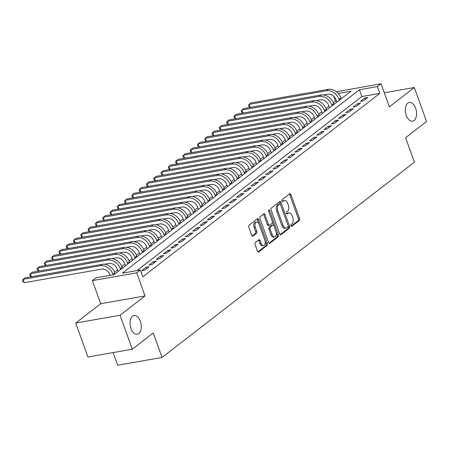 <?xml version="1.0" encoding="UTF-8"?>
<svg xmlns="http://www.w3.org/2000/svg" width="449" height="449" viewBox="0 0 449 449"><rect width="100%" height="100%" fill="white"/><g stroke="black" fill="none" stroke-linecap="round" stroke-linejoin="round"><path stroke-width="0.67" d="M290.907 225.813A1.021 0.584 80 0 0 291.586 226.431A1.021 0.584 80 0 0 291.749 226.358L299.354 220.476A1.459 0.836 80 0 0 299.59 218.584L290.946 194.585A1.459 0.836 80 0 0 289.975 193.704A1.459 0.836 80 0 0 289.751 193.805L282.146 199.693A1.021 0.584 80 0 0 281.978 201.012A1.021 0.584 80 0 0 282.657 201.629A1.021 0.584 80 0 0 282.819 201.556L283.802 200.798A4.67 2.677 80 0 1 284.531 200.467A4.67 2.677 80 0 1 287.629 203.29L288.348 205.288A4.67 2.677 80 0 1 287.596 211.333L286.608 212.091A1.021 0.584 80 0 0 286.445 213.415A1.021 0.584 80 0 0 287.124 214.033A1.021 0.584 80 0 0 287.281 213.96L288.264 213.196A4.67 2.677 80 0 1 288.993 212.865A4.67 2.677 80 0 1 292.091 215.694L292.815 217.692A4.67 2.677 80 0 1 292.058 223.731L291.075 224.494A1.021 0.584 80 0 0 290.907 225.813M140.329 321.282A9.513 5.455 80 0 0 134.015 315.529A9.513 5.455 80 0 0 130.996 328.505A9.513 5.455 80 0 0 137.31 334.258A9.513 5.455 80 0 0 140.329 321.282M415.622 108.231A9.513 5.455 80 0 0 409.308 102.473A9.513 5.455 80 0 0 406.289 115.455A9.513 5.455 80 0 0 412.603 121.208A9.513 5.455 80 0 0 415.622 108.231M255.273 242.567A1.459 0.836 80 0 0 255.038 244.452L257.462 251.187A1.459 0.836 80 0 0 258.433 252.069A1.459 0.836 80 0 0 258.658 251.968L267.104 245.429A1.459 0.836 80 0 0 267.34 243.543L258.697 219.539A1.459 0.836 80 0 0 257.732 218.657A1.459 0.836 80 0 0 257.502 218.764L249.055 225.297A1.459 0.836 80 0 0 248.819 227.188L251.749 235.321A1.459 0.836 80 0 0 252.72 236.202A1.459 0.836 80 0 0 252.944 236.101L256.559 233.3A1.459 0.836 80 0 0 256.794 231.415L255.346 227.379A3.901 2.239 80 0 1 256.581 222.059A3.901 2.239 80 0 1 259.174 224.416L264.859 240.221A3.901 2.239 80 0 1 263.625 245.541A3.901 2.239 80 0 1 261.032 243.184L260.083 240.546A1.459 0.836 80 0 0 259.118 239.665A1.459 0.836 80 0 0 258.888 239.772L255.273 242.567M132.298 349.21L87.937 357.011L75.713 323.05L120.068 315.249L132.298 349.21L153.261 332.984L162.067 357.438L414.388 162.162L405.582 137.714L426.55 121.488L414.32 87.521L389.345 106.856L381.033 83.761L377.385 86.584L379.832 93.375L142.827 276.797L140.38 270.006L136.732 272.824L92.371 280.631L96.019 277.808L114.001 274.642L351.011 91.22L338.237 93.471M120.068 315.249L145.049 295.919L136.732 272.824M279.721 233.957A1.459 0.836 80 0 0 280.692 234.844A1.459 0.836 80 0 0 280.922 234.737L289.364 228.204A1.459 0.836 80 0 0 289.605 226.313L280.962 202.314A1.459 0.836 80 0 0 279.991 201.433A1.459 0.836 80 0 0 279.766 201.534L271.319 208.072A1.459 0.836 80 0 0 271.084 209.958L279.721 233.957M278.234 236.814L269.787 243.352A1.459 0.836 80 0 1 269.563 243.453A1.459 0.836 80 0 1 268.592 242.572L259.954 218.573A1.459 0.836 80 0 1 260.19 216.682L263.804 213.887A1.459 0.836 80 0 1 264.029 213.786A1.459 0.836 80 0 1 265 214.667L268.502 224.399A1.459 0.836 80 0 0 269.473 225.28A1.459 0.836 80 0 0 269.697 225.179L272.1 223.321A1.459 0.836 80 0 0 272.335 221.436L268.682 211.305A1.021 0.584 80 0 1 269.007 209.907A1.021 0.584 80 0 1 269.686 210.525L278.47 234.928A1.459 0.836 80 0 1 278.234 236.814L277.039 237.027L269.002 243.246M414.32 87.521L384.288 92.808M363.482 100.829L367.86 97.444L364.857 97.972L360.485 101.356L363.482 100.829M356.192 106.475L360.564 103.085L357.567 103.612L353.195 107.002L356.192 106.475M348.895 112.115L353.273 108.731L350.276 109.259L345.898 112.643L348.895 112.115M341.605 117.761L345.983 114.372L342.98 114.899L338.608 118.289L341.605 117.761M334.314 123.402L338.686 120.018L335.689 120.545L331.317 123.93L334.314 123.402M327.018 129.048L331.396 125.664L328.399 126.191L324.021 129.576L327.018 129.048M319.727 134.694L324.105 131.304L321.102 131.832L316.73 135.216L319.727 134.694M312.437 140.335L316.809 136.951L313.812 137.478L309.44 140.863L312.437 140.335M305.14 145.981L309.518 142.591L306.521 143.119L302.143 146.509L305.14 145.981M297.85 151.622L302.222 148.237L299.225 148.765L294.853 152.149L297.85 151.622M290.559 157.268L294.931 153.878L291.934 154.405L287.562 157.795L290.559 157.268M283.263 162.908L287.641 159.524L284.644 160.052L280.266 163.436L283.263 162.908M275.972 168.555L280.344 165.17L277.347 165.698L272.975 169.082L275.972 168.555M268.682 174.201L273.054 170.811L270.057 171.338L265.685 174.723L268.682 174.201M261.385 179.841L265.763 176.457L262.766 176.985L258.388 180.369L261.385 179.841M254.095 185.488L258.467 182.098L255.47 182.625L251.098 186.015L254.095 185.488M246.804 191.128L251.176 187.744L248.179 188.271L243.807 191.656L246.804 191.128M239.508 196.774L243.886 193.384L240.888 193.912L236.511 197.302L239.508 196.774M232.217 202.415L236.589 199.03L233.592 199.558L229.22 202.942L232.217 202.415M224.927 208.061L229.299 204.677L226.302 205.204L221.929 208.589L224.927 208.061M217.63 213.707L222.008 210.317L219.011 210.845L214.633 214.229L217.63 213.707M210.34 219.348L214.712 215.963L211.715 216.491L207.343 219.875L210.34 219.348M203.049 224.994L207.421 221.604L204.424 222.132L200.046 225.521L203.049 224.994M195.753 230.634L200.131 227.25L197.133 227.778L192.756 231.162L195.753 230.634M188.462 236.281L192.834 232.891L189.837 233.418L185.465 236.808L188.462 236.281M181.172 241.921L185.544 238.537L182.547 239.064L178.169 242.449L181.172 241.921M173.875 247.567L178.253 244.183L175.256 244.711L170.878 248.095L173.875 247.567M166.585 253.208L170.957 249.824L167.96 250.351L163.588 253.736L166.585 253.208M159.294 258.854L163.666 255.47L160.669 255.997L156.291 259.382L159.294 258.854M151.998 264.5L156.375 261.11L153.378 261.638L149.001 265.028L151.998 264.5M144.707 270.141L149.079 266.757L146.082 267.284L141.71 270.668L144.707 270.141M379.832 93.375L361.849 96.535L136.917 270.612M141.272 272.492L141.789 272.397L141.362 272.734M336.492 100.997L335.47 101.177L333.321 102.843M329.027 106.166L326.03 108.484M321.737 111.807L318.734 114.13M314.44 117.453L311.443 119.771M307.15 123.093L304.153 125.417M299.859 128.74L296.856 131.057M292.563 134.386L289.566 136.704M285.272 140.026L282.275 142.35M277.982 145.672L274.979 147.99M270.685 151.313L267.688 153.637M263.395 156.959L260.398 159.277M256.104 162.6L253.101 164.923M248.808 168.246L245.811 170.564M241.517 173.892L238.52 176.21M234.226 179.533L231.224 181.856M226.93 185.179L223.933 187.497M219.64 190.819L216.643 193.143M212.343 196.466L209.346 198.784M205.053 202.106L202.056 204.43M197.762 207.752L194.765 210.07M190.466 213.398L187.469 215.716M183.175 219.039L180.178 221.363M175.885 224.685L172.887 227.003M168.588 230.326L165.591 232.649M161.298 235.972L158.301 238.29M154.007 241.613L151.01 243.936M146.711 247.259L143.714 249.577M139.42 252.905L136.423 255.223M132.129 258.545L129.132 260.869M124.833 264.192L121.836 266.51M117.543 269.832L114.546 272.156M113.148 352.577L117.705 365.239L162.067 357.438M145.049 295.919L100.688 303.72L75.713 323.05M100.688 303.72L92.371 280.631M335.47 101.177L333.714 96.288M336.419 91.759L381.033 83.761M377.385 86.584L359.402 89.744L122.397 273.166L140.38 270.006M361.849 96.535L359.402 89.744M364.857 97.972L365.363 99.369M357.567 103.612L358.072 105.015M350.276 109.259L350.781 110.662M342.98 114.899L343.485 116.302M335.689 120.545L336.194 121.948M328.399 126.191L328.904 127.589M321.102 131.832L321.607 133.235M313.812 137.478L314.317 138.876M306.521 143.119L307.026 144.522M299.225 148.765L299.73 150.168M291.934 154.405L292.439 155.809M284.644 160.052L285.149 161.455M277.347 165.698L277.852 167.095M270.057 171.338L270.562 172.742M262.766 176.985L263.271 178.382M255.47 182.625L255.975 184.028M248.179 188.271L248.684 189.674M240.888 193.912L241.394 195.315M233.592 199.558L234.097 200.961M226.302 205.204L226.807 206.602M219.011 210.845L219.516 212.248M211.715 216.491L212.22 217.888M204.424 222.132L204.929 223.535M197.133 227.778L197.639 229.181M189.837 233.418L190.342 234.821M182.547 239.064L183.052 240.468M175.256 244.711L175.761 246.108M167.96 250.351L168.465 251.754M160.669 255.997L161.174 257.395M153.378 261.638L153.884 263.041M146.082 267.284L146.587 268.687M288.993 212.865L287.792 213.079A4.67 2.677 80 0 0 287.068 213.41L288.264 213.196M286.619 213.752L287.068 213.41M284.531 200.467L283.33 200.675A4.67 2.677 80 0 0 282.601 201.006L283.802 200.798M282.157 201.354L282.601 201.006M291.087 226.156L298.153 220.684A1.459 0.836 80 0 0 298.389 218.798L289.745 194.793A1.459 0.836 80 0 0 289.336 194.125M280.137 234.631L288.168 228.412A1.459 0.836 80 0 0 288.404 226.526L279.761 202.521A1.459 0.836 80 0 0 279.351 201.854M287.904 226.941A1.021 0.584 80 0 0 288.073 225.623L280.485 204.553A1.021 0.584 80 0 0 279.811 203.936A1.021 0.584 80 0 0 279.648 204.009L278.61 204.811A4.67 2.677 80 0 0 277.858 210.85L283.044 225.252A4.67 2.677 80 0 0 286.142 228.075A4.67 2.677 80 0 0 286.872 227.75L287.904 226.941M278.784 204.16A1.021 0.584 80 0 0 278.61 204.149A1.021 0.584 80 0 0 278.453 204.222L279.648 204.009M286.142 228.075L284.941 228.288A4.67 2.677 80 0 1 281.843 225.465L276.657 211.064A4.67 2.677 80 0 1 277.415 205.025L278.453 204.222M269.473 225.28L268.272 225.493A1.459 0.836 80 0 1 267.307 224.612L263.799 214.875A1.459 0.836 80 0 0 263.389 214.207M268.642 211.165L277.274 235.141L278.47 234.928M272.139 234.501A3.901 2.239 80 0 0 274.732 236.864A3.901 2.239 80 0 0 275.967 231.538L273.963 225.97A1.459 0.836 80 0 0 272.998 225.089A1.459 0.836 80 0 0 272.768 225.19L270.371 227.048A1.459 0.836 80 0 0 270.135 228.934L272.139 234.501L270.938 234.709A3.901 2.239 80 0 0 273.531 237.072L274.732 236.864M272.998 225.089L271.797 225.297A1.459 0.836 80 0 0 271.572 225.404L272.768 225.19M270.938 234.709L268.934 229.147A1.459 0.836 80 0 1 269.17 227.256L271.572 225.404M277.039 237.027A1.459 0.836 80 0 0 277.274 235.141M263.625 245.541L262.424 245.755A3.901 2.239 80 0 1 259.836 243.392L258.888 240.759A1.459 0.836 80 0 0 258.472 240.092M256.581 222.059L255.386 222.266A3.901 2.239 80 0 0 254.145 227.592L255.346 227.379M252.158 235.989L255.363 233.514A1.459 0.836 80 0 0 255.599 231.628L254.145 227.592M257.872 251.855L265.903 245.642A1.459 0.836 80 0 0 266.139 243.751L257.502 219.752A1.459 0.836 80 0 0 257.092 219.084M336.902 102.142L336.093 99.897A7.431 5.826 -127.7 0 0 327.658 94.161L323.314 94.924M341.218 98.797L340.914 97.961A11.146 8.739 52.3 0 0 328.258 89.357L250.985 102.944L249.161 104.353L326.434 90.765A11.146 8.739 52.3 0 1 339.09 99.375L339.393 100.211M250.054 107.468L249.01 106.581L248.516 105.223L249.161 104.353L250.273 107.434M329.611 107.782L328.803 105.543A7.431 5.826 -127.7 0 0 320.361 99.807L316.023 100.57M333.927 104.443L333.624 103.607A11.146 8.739 52.3 0 0 320.962 94.997L243.695 108.591L241.871 109.999L319.138 96.412A11.146 8.739 52.3 0 1 331.8 105.015L332.103 105.852M242.763 113.114L241.714 112.228L241.225 110.869L241.871 109.999L242.976 113.075M322.315 113.429L321.512 111.189A7.431 5.826 -127.7 0 0 313.071 105.448L308.732 106.211M326.631 110.089L326.333 109.247A11.146 8.739 52.3 0 0 313.671 100.643L236.399 114.231L234.58 115.646L311.847 102.052A11.146 8.739 52.3 0 1 324.509 110.662L324.807 111.498M235.467 118.755L234.423 117.874L233.935 116.516L234.58 115.646L235.686 118.721M315.024 119.069L314.216 116.83A7.431 5.826 -127.7 0 0 305.78 111.094L301.436 111.857M319.34 115.73L319.037 114.893A11.146 8.739 52.3 0 0 306.381 106.284L229.108 119.877L227.284 121.286L304.557 107.698A11.146 8.739 52.3 0 1 317.213 116.302L317.516 117.144M228.176 124.401L227.132 123.514L226.638 122.156L227.284 121.286L228.395 124.362M307.733 124.715L306.925 122.476A7.431 5.826 -127.7 0 0 298.484 116.734L294.146 117.498M312.049 121.376L311.746 120.534A11.146 8.739 52.3 0 0 299.085 111.93L221.817 125.518L219.993 126.932L297.26 113.339A11.146 8.739 52.3 0 1 309.922 121.948L310.225 122.785M220.886 130.047L219.836 129.16L219.348 127.802L219.993 126.932L221.099 130.008M300.437 130.356L299.635 128.117A7.431 5.826 -127.7 0 0 291.193 122.381L286.855 123.144M304.753 127.016L304.456 126.18A11.146 8.739 52.3 0 0 291.794 117.571L214.521 131.164L212.703 132.573L289.97 118.985A11.146 8.739 52.3 0 1 302.632 127.589L302.929 128.431M213.589 135.688L212.545 134.801L212.057 133.443L212.703 132.573L213.808 135.649M293.146 136.002L292.338 133.763A7.431 5.826 -127.7 0 0 283.903 128.027L279.559 128.79M297.463 132.663L297.159 131.826A11.146 8.739 52.3 0 0 284.503 123.217L207.23 136.805L205.406 138.219L282.679 124.626A11.146 8.739 52.3 0 1 295.335 133.235L295.638 134.071M206.299 141.334L205.255 140.447L204.761 139.089L205.406 138.219L206.518 141.295M285.856 141.648L285.048 139.403A7.431 5.826 -127.7 0 0 276.606 133.667L272.268 134.431M290.172 138.303L289.869 137.467A11.146 8.739 52.3 0 0 277.207 128.863L199.94 142.451L198.116 143.86L275.383 130.272A11.146 8.739 52.3 0 1 288.045 138.881L288.348 139.718M199.008 146.975L197.958 146.088L197.47 144.73L198.116 143.86L199.221 146.941M278.56 147.289L277.757 145.049A7.431 5.826 -127.7 0 0 269.316 139.313L264.972 140.077M282.876 143.949L282.578 143.113A11.146 8.739 52.3 0 0 269.916 134.504L192.643 148.097L190.825 149.506L268.092 135.918A11.146 8.739 52.3 0 1 280.754 144.522L281.052 145.358M191.712 152.621L190.668 151.734L190.18 150.376L190.825 149.506L191.931 152.581M271.269 152.935L270.461 150.696A7.431 5.826 -127.7 0 0 262.025 144.954L257.681 145.717M275.585 149.596L275.282 148.754A11.146 8.739 52.3 0 0 262.626 140.15L185.353 153.738L183.529 155.152L260.802 141.558A11.146 8.739 52.3 0 1 273.458 150.168L273.761 151.004M184.421 158.261L183.377 157.38L182.883 156.022L183.529 155.152L184.64 158.228M263.978 158.576L263.17 156.336A7.431 5.826 -127.7 0 0 254.729 150.6L250.39 151.364M268.294 155.236L267.991 154.4A11.146 8.739 52.3 0 0 255.329 145.79L178.062 159.384L176.238 160.793L253.505 147.205A11.146 8.739 52.3 0 1 266.167 155.809L266.47 156.65M177.131 163.907L176.081 163.021L175.593 161.662L176.238 160.793L177.344 163.868M256.682 164.222L255.879 161.982A7.431 5.826 -127.7 0 0 247.438 156.241L243.094 157.004M260.998 160.882L260.701 160.04A11.146 8.739 52.3 0 0 248.039 151.436L170.766 165.024L168.947 166.439L246.215 152.845A11.146 8.739 52.3 0 1 258.877 161.455L259.174 162.291M169.834 169.554L168.79 168.667L168.302 167.309L168.947 166.439L170.053 169.514M249.391 169.862L248.583 167.623A7.431 5.826 -127.7 0 0 240.148 161.887L235.804 162.65M253.707 166.523L253.404 165.687A11.146 8.739 52.3 0 0 240.748 157.077L163.475 170.671L161.651 172.079L238.924 158.491A11.146 8.739 52.3 0 1 251.58 167.095L251.883 167.937M162.544 175.194L161.5 174.307L161.006 172.949L161.651 172.079L162.763 175.155M242.101 175.508L241.293 173.269A7.431 5.826 -127.7 0 0 232.851 167.533L228.513 168.296M246.417 172.169L246.114 171.333A11.146 8.739 52.3 0 0 233.452 162.723L156.185 176.311L154.361 177.725L231.628 164.132A11.146 8.739 52.3 0 1 244.29 172.742L244.593 173.578M155.253 180.84L154.203 179.954L153.715 178.595L154.361 177.725L155.466 180.801M234.805 181.155L234.002 178.91A7.431 5.826 -127.7 0 0 225.561 173.174L221.217 173.937M239.121 177.81L238.823 176.973A11.146 8.739 52.3 0 0 226.161 168.369L148.888 181.957L147.07 183.366L224.337 169.778A11.146 8.739 52.3 0 1 236.999 178.382L237.297 179.224M147.957 186.481L146.913 185.594L146.425 184.236L147.07 183.366L148.176 186.447M227.514 186.795L226.706 184.556A7.431 5.826 -127.7 0 0 218.27 178.82L213.926 179.583M231.83 183.456L231.527 182.62A11.146 8.739 52.3 0 0 218.871 174.01L141.598 187.603L139.774 189.012L217.047 175.424A11.146 8.739 52.3 0 1 229.703 184.028L230.006 184.865M140.666 192.127L139.622 191.24L139.128 189.882L139.774 189.012L140.885 192.088M220.223 192.441L219.415 190.202A7.431 5.826 -127.7 0 0 210.974 184.46L206.635 185.224M224.539 189.102L224.236 188.26A11.146 8.739 52.3 0 0 211.574 179.656L134.307 193.244L132.483 194.658L209.75 181.065A11.146 8.739 52.3 0 1 222.412 189.674L222.715 190.511M133.375 197.768L132.326 196.887L131.838 195.528L132.483 194.658L133.589 197.734M212.927 198.082L212.124 195.843A7.431 5.826 -127.7 0 0 203.683 190.107L199.339 190.87M217.243 194.743L216.946 193.906A11.146 8.739 52.3 0 0 204.284 185.297L127.011 198.89L125.192 200.299L202.46 186.711A11.146 8.739 52.3 0 1 215.122 195.315L215.419 196.157M126.079 203.414L125.035 202.527L124.547 201.169L125.192 200.299L126.298 203.375M205.636 203.728L204.828 201.489A7.431 5.826 -127.7 0 0 196.393 195.747L192.049 196.51M209.952 200.389L209.649 199.547A11.146 8.739 52.3 0 0 196.993 190.943L119.72 204.531L117.896 205.945L195.169 192.352A11.146 8.739 52.3 0 1 207.825 200.961L208.128 201.797M118.789 209.06L117.745 208.173L117.251 206.815L117.896 205.945L119.007 209.021M198.346 209.369L197.538 207.129A7.431 5.826 -127.7 0 0 189.096 201.393L184.758 202.157M202.662 206.029L202.359 205.193A11.146 8.739 52.3 0 0 189.697 196.583L112.43 210.177L110.606 211.586L187.873 197.998A11.146 8.739 52.3 0 1 200.535 206.602L200.838 207.444M111.498 214.701L110.448 213.814L109.96 212.456L110.606 211.586L111.711 214.661M191.049 215.015L190.247 212.775A7.431 5.826 -127.7 0 0 181.806 207.034L177.462 207.803M195.366 211.675L195.068 210.839A11.146 8.739 52.3 0 0 182.406 202.23L105.133 215.817L103.315 217.232L180.582 203.638A11.146 8.739 52.3 0 1 193.244 212.248L193.541 213.084M104.202 220.347L103.158 219.46L102.669 218.102L103.315 217.232L104.421 220.307M183.759 220.661L182.951 218.416A7.431 5.826 -127.7 0 0 174.515 212.68L170.171 213.443M188.075 217.316L187.772 216.48A11.146 8.739 52.3 0 0 175.116 207.876L97.843 221.464L96.019 222.872L173.292 209.285A11.146 8.739 52.3 0 1 185.948 217.888L186.251 218.73M96.911 225.987L95.862 225.101L95.373 223.742L96.019 222.872L97.13 225.948M176.468 226.302L175.66 224.062A7.431 5.826 -127.7 0 0 167.219 218.326L162.88 219.09M180.784 222.962L180.481 222.126A11.146 8.739 52.3 0 0 167.819 213.516L90.552 227.11L88.728 228.519L165.995 214.931A11.146 8.739 52.3 0 1 178.657 223.535L178.96 224.371M89.62 231.633L88.571 230.747L88.083 229.388L88.728 228.519L89.834 231.594M169.172 231.948L168.369 229.708A7.431 5.826 -127.7 0 0 159.928 223.967L155.584 224.73M173.488 228.608L173.185 227.766A11.146 8.739 52.3 0 0 160.529 219.163L83.256 232.75L81.437 234.165L158.705 220.571A11.146 8.739 52.3 0 1 171.366 229.181L171.664 230.017M82.324 237.274L81.28 236.393L80.792 235.035L81.437 234.165L82.543 237.24M161.881 237.588L161.073 235.349A7.431 5.826 -127.7 0 0 152.638 229.613L148.293 230.376M166.197 234.249L165.894 233.413A11.146 8.739 52.3 0 0 153.238 224.803L75.965 238.397L74.141 239.805L151.414 226.217A11.146 8.739 52.3 0 1 164.07 234.821L164.373 235.663M75.034 242.92L73.984 242.033L73.496 240.675L74.141 239.805L75.252 242.881M154.591 243.235L153.782 240.995A7.431 5.826 -127.7 0 0 145.341 235.254L141.003 236.017M158.907 239.895L158.604 239.053A11.146 8.739 52.3 0 0 145.942 230.449L68.675 244.037L66.85 245.451L144.118 231.858A11.146 8.739 52.3 0 1 156.78 240.468L157.083 241.304M67.737 248.566L66.693 247.68L66.205 246.321L66.85 245.451L67.956 248.527M147.294 248.875L146.492 246.636A7.431 5.826 -127.7 0 0 138.051 240.9L133.707 241.663M151.61 245.536L151.307 244.699A11.146 8.739 52.3 0 0 138.651 236.09L61.378 249.683L59.56 251.092L136.827 237.504A11.146 8.739 52.3 0 1 149.489 246.108L149.786 246.95M60.447 254.207L59.403 253.32L58.914 251.962L59.56 251.092L60.666 254.168M140.004 254.521L139.196 252.282A7.431 5.826 -127.7 0 0 130.76 246.54L126.416 247.309M144.32 251.182L144.017 250.346A11.146 8.739 52.3 0 0 131.355 241.736L54.088 255.324L52.264 256.738L129.537 243.145A11.146 8.739 52.3 0 1 142.193 251.754L142.496 252.591M53.156 259.853L52.106 258.966L51.618 257.608L52.264 256.738L53.375 259.814M132.713 260.167L131.905 257.922A7.431 5.826 -127.7 0 0 123.464 252.186L119.125 252.95M137.029 256.822L136.726 255.986A11.146 8.739 52.3 0 0 124.064 247.382L46.797 260.97L44.973 262.379L122.24 248.791A11.146 8.739 52.3 0 1 134.902 257.395L135.205 258.237M45.86 265.494L44.816 264.607L44.328 263.249L44.973 262.379L46.079 265.454M125.417 265.808L124.614 263.569A7.431 5.826 -127.7 0 0 116.173 257.833L111.829 258.596M129.733 262.469L129.43 261.632A11.146 8.739 52.3 0 0 116.774 253.023L39.501 266.616L37.682 268.025L114.95 254.437A11.146 8.739 52.3 0 1 127.611 263.041L127.909 263.877M38.569 271.14L37.525 270.253L37.037 268.895L37.682 268.025L38.788 271.101M118.126 271.454L117.318 269.215A7.431 5.826 -127.7 0 0 108.883 263.473L104.538 264.237M122.442 268.115L122.139 267.273A11.146 8.739 52.3 0 0 109.477 258.669L32.21 272.257L30.386 273.671L107.659 260.078A11.146 8.739 52.3 0 1 120.315 268.687L120.618 269.523M31.278 276.78L30.229 275.899L29.741 274.541L30.386 273.671L31.497 276.747M110.19 275.316L110.027 274.855A7.431 5.826 -127.7 0 0 101.586 269.119L24.319 282.707L22.938 281.54L22.45 280.182L23.095 279.312L100.363 265.724A11.146 8.739 52.3 0 1 113.025 274.328L113.187 274.788M24.319 282.707L23.095 279.312L24.919 277.903L102.187 264.309A11.146 8.739 52.3 0 1 114.849 272.919L115.152 273.755M291.412 226.419L291.749 226.358M282.483 201.618L282.819 201.556M286.95 214.016L287.281 213.96M289.745 194.793L290.946 194.585M298.389 218.798L299.59 218.584M298.153 220.684L299.354 220.476M279.761 202.521L280.962 202.314M288.404 226.526L289.605 226.313M288.168 228.412L289.364 228.204M280.445 234.821L280.922 234.737M277.415 205.025L278.61 204.811M276.657 211.064L277.858 210.85M281.843 225.465L283.044 225.252M269.31 243.437L269.787 243.352M263.799 214.875L265 214.667M267.307 224.612L268.502 224.399M268.581 210.721L269.686 210.525M269.17 227.256L270.371 227.048M268.934 229.147L270.135 228.934M258.888 240.759L260.083 240.546M259.836 243.392L261.032 243.184M255.599 231.628L256.794 231.415M255.363 233.514L256.559 233.3M252.467 236.185L252.944 236.101M257.502 219.752L258.697 219.539M266.139 243.751L267.34 243.543M265.903 245.642L267.104 245.429M258.181 252.052L258.658 251.968M340.914 97.961L339.09 99.375M328.258 89.357L326.434 90.765M333.624 103.607L331.8 105.015M320.962 94.997L319.138 96.412M326.333 109.247L324.509 110.662M313.671 100.643L311.847 102.052M319.037 114.893L317.213 116.302M306.381 106.284L304.557 107.698M311.746 120.534L309.922 121.948M299.085 111.93L297.26 113.339M304.456 126.18L302.632 127.589M291.794 117.571L289.97 118.985M297.159 131.826L295.335 133.235M284.503 123.217L282.679 124.626M289.869 137.467L288.045 138.881M277.207 128.863L275.383 130.272M282.578 143.113L280.754 144.522M269.916 134.504L268.092 135.918M275.282 148.754L273.458 150.168M262.626 140.15L260.802 141.558M267.991 154.4L266.167 155.809M255.329 145.79L253.505 147.205M260.701 160.04L258.877 161.455M248.039 151.436L246.215 152.845M253.404 165.687L251.58 167.095M240.748 157.077L238.924 158.491M246.114 171.333L244.29 172.742M233.452 162.723L231.628 164.132M238.823 176.973L236.999 178.382M226.161 168.369L224.337 169.778M231.527 182.62L229.703 184.028M218.871 174.01L217.047 175.424M224.236 188.26L222.412 189.674M211.574 179.656L209.75 181.065M216.946 193.906L215.122 195.315M204.284 185.297L202.46 186.711M209.649 199.547L207.825 200.961M196.993 190.943L195.169 192.352M202.359 205.193L200.535 206.602M189.697 196.583L187.873 197.998M195.068 210.839L193.244 212.248M182.406 202.23L180.582 203.638M187.772 216.48L185.948 217.888M175.116 207.876L173.292 209.285M180.481 222.126L178.657 223.535M167.819 213.516L165.995 214.931M173.185 227.766L171.366 229.181M160.529 219.163L158.705 220.571M165.894 233.413L164.07 234.821M153.238 224.803L151.414 226.217M158.604 239.053L156.78 240.468M145.942 230.449L144.118 231.858M151.307 244.699L149.489 246.108M138.651 236.09L136.827 237.504M144.017 250.346L142.193 251.754M131.355 241.736L129.537 243.145M136.726 255.986L134.902 257.395M124.064 247.382L122.24 248.791M129.43 261.632L127.611 263.041M116.774 253.023L114.95 254.437M122.139 267.273L120.315 268.687M109.477 258.669L107.659 260.078M114.849 272.919L113.025 274.328M102.187 264.309L100.363 265.724M278.61 204.149L279.811 203.936"/></g></svg>
